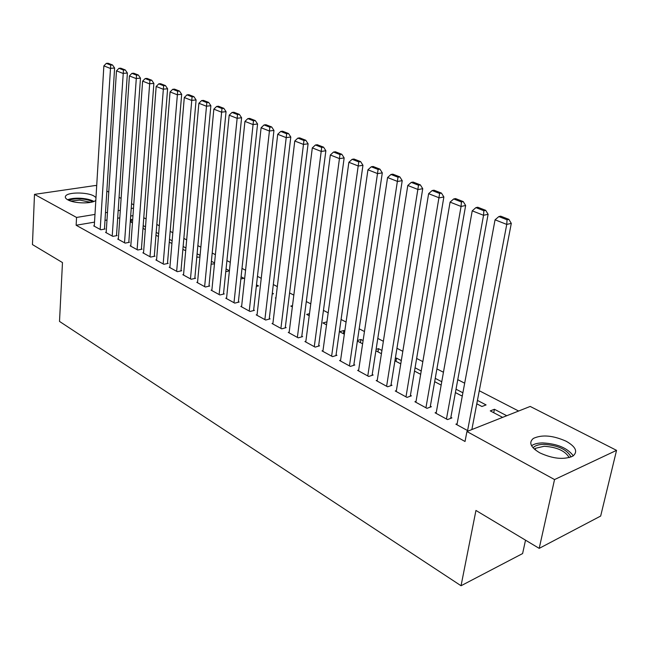 <?xml version="1.0" encoding="UTF-8"?>
<svg xmlns="http://www.w3.org/2000/svg" width="649" height="649" viewBox="0 0 649 649"><rect width="100%" height="100%" fill="white"/><g stroke="black" fill="none" stroke-linecap="round" stroke-linejoin="round"><path stroke-width="0.97" d="M539.846 452.88C530.614 447.348 528.456 442.521 533.381 438.408C542.02 434.432 552.964 435.382 566.204 441.255C575.882 446.828 578.105 451.777 572.872 456.101C563.965 459.946 552.956 458.867 539.846 452.88M95.825 200.281C92.661 203.924 74.392 203.689 67.885 199.876C65.654 198.651 64.876 197.41 65.549 196.176C67.382 192.063 86.771 191.942 93.813 195.933L95.987 197.547M518.632 411.028L479.278 390.739M464.676 383.202L457.78 379.649M443.445 372.258L436.907 368.892M422.832 361.631L416.642 358.443M402.818 351.312L396.945 348.286M383.364 341.285L377.799 338.413M364.462 331.534L359.189 328.816M346.071 322.05L341.074 319.478M328.183 312.834L323.453 310.392M310.774 303.854L306.296 301.55M293.827 295.117L289.592 292.934M277.318 286.607L273.318 284.538M261.239 278.316L257.458 276.36M245.565 270.235L241.996 268.394M230.29 262.358L226.915 260.614M215.387 254.676L212.207 253.037M200.849 247.18L197.856 245.63M186.669 239.862L183.854 238.41M172.829 232.731L170.176 231.36M159.313 225.755L156.823 224.473M146.106 218.948L143.778 217.748M530.201 406.436L616.55 450.357L554.538 479.562L466.931 431.52L530.201 406.436M554.538 479.562L539.197 548.373L600.666 516.052L616.55 450.357M525.52 540.171L522.607 553.565L461.041 585.747L59.505 321.417L62.474 262.569L32.45 244.576L34.486 194.375L95.687 185.46L96.685 185.963M106.85 191.131L108.756 192.104M119.059 197.345L121.112 198.383M131.56 203.697L133.751 204.816M477.429 400.392L486.077 404.919L481.915 406.501L476.78 403.8M436.298 412.35L435.09 412.796L447.494 419.587L451.907 417.907L450.868 417.339M435.252 378.335L441.758 381.742M434.66 381.669L441.158 385.084M396.385 390.609L395.265 390.99L406.98 397.399L411.401 395.849L410.419 395.314M395.995 361.347L396.523 358.086L395.298 358.467M396.523 358.086L401.301 360.584M394.925 360.787L400.766 363.854M358.678 370.06L357.64 370.392L368.705 376.452L373.143 375.017L372.218 374.505M360.446 342.672L360.925 339.468L357.453 340.49M360.925 339.468L363.099 340.603M357.372 341.049L362.621 343.808M322.991 350.606L322.018 350.89L332.507 356.634L336.945 355.295L336.06 354.816M326.942 321.855L322.926 322.951L326.536 324.849M289.178 332.158L288.27 332.41L298.207 337.853L302.637 336.612L301.801 336.158M292.504 305.647L290.817 306.077L292.35 306.88M257.085 314.651L256.225 314.87L265.668 320.038L270.089 318.886L269.294 318.456M272.296 293.121L273.464 293.737L272.191 294.046M226.582 298.005L225.779 298.199L234.751 303.115L239.157 302.045L238.41 301.631M241.087 276.807L243.919 278.283L240.852 278.981M197.564 282.169L196.801 282.331L205.344 287.012L209.732 286.022L209.019 285.625M211.404 261.279L214.568 262.934M214.486 263.818L211.12 264.192M169.916 267.072L169.194 267.218L177.339 271.68L181.704 270.755L181.022 270.382M183.14 246.498L185.947 247.967M185.752 250.092L184.697 250.303L182.88 249.354M143.543 252.672L142.861 252.802L150.633 257.061L154.981 256.201L154.324 255.844M156.19 232.407L158.672 233.705M155.963 235.214L158.445 236.512M118.369 238.921L117.72 239.043L125.143 243.107L129.459 242.304L128.835 241.963M131.171 222.177L131.374 219.427L130.425 219.589M131.374 219.427L132.656 220.1M130.279 221.707L132.453 222.85M94.3 225.779L93.691 225.884L100.79 229.77L105.073 229.016L104.481 228.691M132.972 215.638L130.684 216.028M119.789 217.869L117.664 218.226M106.98 220.035L105 220.368M94.519 222.136L76.136 225.244L465.033 441.49L466.931 431.52M106.201 232.277L105.568 232.391L112.829 236.358L117.128 235.587L116.52 235.254M143.169 228.48L143.169 225.747M143.372 225.706L145.506 226.826M142.975 228.383L145.295 229.6M130.814 245.72L130.149 245.841L137.742 250.003L142.074 249.167L141.433 248.827M169.503 239.367L172.147 240.755M171.92 243.44L169.267 242.199M156.579 259.787L155.874 259.933L163.832 264.281L168.188 263.389L167.515 263.032M197.101 253.8L200.087 255.365M199.941 256.89L197.977 257.288L196.825 256.688M183.57 274.527L182.831 274.689L191.171 279.257L195.552 278.299L194.854 277.918M226.063 268.946L229.422 270.706M229.397 270.893L225.779 271.68M211.89 289.989L211.112 290.168L219.865 294.962L224.27 293.932L223.532 293.535M256.493 284.862L258.513 285.917L256.314 286.436M241.639 306.223L240.811 306.425L250.011 311.471L254.432 310.36L253.654 309.938M275.979 297.794L275.354 297.948L275.922 298.248M272.921 323.291L272.036 323.526L281.723 328.832L286.152 327.64L285.341 327.193M309.484 313.67L306.669 314.408L309.216 315.747M305.857 341.26L304.916 341.528L315.13 347.118L319.559 345.836L318.708 345.365M343.362 333.691L343.816 330.519L339.605 331.712L344.327 334.194M343.816 330.519L344.781 331.031M340.595 360.203L339.589 360.511L350.355 366.401L354.792 365.022L353.892 364.527M377.986 351.888L378.489 348.651L376.104 349.381M378.489 348.651L381.928 350.452M375.885 350.784L381.425 353.689M377.264 380.192L376.193 380.549L387.575 386.78L392.004 385.287L391.047 384.768M415.068 367.78L421.233 371.009M414.508 371.082L420.666 374.319M416.058 401.325L414.898 401.739L426.945 408.335L431.366 406.72L430.352 406.169M456.028 389.205L462.891 392.791M462.404 395.395L461.447 395.744L455.411 392.572M457.139 423.7L455.89 424.178L468.302 430.977M471.993 428.843L472.699 429.232M493.743 412.715L494.424 409.284L490.263 410.89L502.61 417.372M494.424 409.284L506.755 415.733M76.136 225.244L76.558 217.447L34.486 194.375M539.197 548.373L475.952 510.455L461.041 585.747M133.516 208.102L131.22 208.483M120.308 210.268L118.175 210.617M107.466 212.377L105.487 212.702M94.981 214.421L76.558 217.447M94.275 226.201L103.864 65.882L110.135 68.348L114.613 68.031L112.504 64.965L108.099 63.253L106.314 63.375L110.711 65.087L112.504 64.965M104.448 229.129L114.613 68.031M100.189 229.438L110.711 65.087M106.314 63.375L103.864 65.882M106.176 232.715L116.479 70.846L122.904 73.378L127.391 73.037L125.265 69.938L120.763 68.186L118.97 68.315L123.472 70.068L125.265 69.938M116.495 235.701L127.391 73.037M112.22 236.025L123.472 70.068M118.97 68.315L116.479 70.846M118.337 239.376L129.402 75.933L135.974 78.521L140.476 78.164L138.342 75.033L133.726 73.232L131.925 73.369L136.533 75.17L138.342 75.033M128.802 242.426L140.476 78.164M124.519 242.767L136.533 75.17M131.925 73.369L129.402 75.933M68.916 200.379C71.406 199.219 75.024 198.708 79.762 198.845C85.457 199.138 89.732 200.152 92.604 201.888M90.69 202.35L79.778 200.087L70.773 201.076M93.918 201.433C90.535 199.592 85.782 198.521 79.632 198.213C74.554 198.067 70.563 198.578 67.65 199.746M533.089 447.859C534.93 445.612 538.5 444.443 543.805 444.33C558.091 445.319 567.161 449.546 571.023 457.018M569.197 457.618C565.247 450.885 556.891 447.096 544.113 446.277L535.571 448.281L534.468 449.222M573.302 455.817C567.51 448.029 557.296 443.729 542.661 442.918C538.037 442.991 534.492 443.819 532.026 445.417L531.572 445.749M130.782 246.19L142.626 81.133L149.359 83.786L153.878 83.405L151.728 80.241L147.007 78.407L145.198 78.553L149.919 80.395L151.728 80.241M141.401 249.297L153.878 83.405M137.109 249.654L149.919 80.395M145.198 78.553L142.626 81.133M143.51 253.159L156.174 86.471L163.077 89.181L167.612 88.783L165.438 85.587L160.603 83.705L158.786 83.851L163.629 85.741L165.438 85.587M154.284 256.339L167.612 88.783M149.984 256.704L163.629 85.741M158.786 83.851L156.174 86.471M156.539 260.29L170.062 91.931L177.128 94.713L181.679 94.292L179.489 91.063L174.532 89.132L172.715 89.294L177.672 91.225L179.489 91.063M167.474 263.535L181.679 94.292M163.167 263.916L177.672 91.225M172.715 89.294L170.062 91.931M169.868 267.591L184.292 97.528L191.536 100.384L196.095 99.938L193.897 96.669L188.818 94.689L186.993 94.859L192.072 96.847L193.897 96.669M180.974 270.909L196.095 99.938M176.658 271.306L192.072 96.847M186.993 94.859L184.292 97.528M183.521 275.062L198.878 103.272L206.309 106.193L210.876 105.73L208.67 102.428L203.453 100.392L201.628 100.571L206.836 102.607L208.67 102.428M194.805 278.462L210.876 105.73M190.473 278.867L206.836 102.607M201.628 100.571L198.878 103.272M197.507 282.721L213.837 109.162L221.463 112.155L226.047 111.669L223.816 108.326L218.47 106.241L216.636 106.436L221.982 108.521L223.816 108.326M208.962 286.193L226.047 111.669M204.63 286.623L221.982 108.521M216.636 106.436L213.837 109.162M211.834 290.565L229.186 115.198L237.007 118.28L241.598 117.761L239.359 114.378L233.875 112.245L232.034 112.439L237.526 114.581L239.359 114.378M223.475 294.119L241.598 117.761M219.135 294.565L237.526 114.581M232.034 112.439L229.186 115.198M226.517 298.605L244.941 121.395L252.972 124.559L257.572 124.008L255.308 120.592L249.678 118.402L247.845 118.613L253.475 120.811L255.308 120.592M238.345 302.239L257.572 124.008M233.997 302.702L253.475 120.811M247.845 118.613L244.941 121.395M241.574 306.847L261.109 127.756L269.359 131.001L273.959 130.433L271.688 126.977L265.912 124.722L264.07 124.941L269.846 127.196L271.688 126.977M253.589 310.571L273.959 130.433M249.24 311.041L269.846 127.196M264.07 124.941L261.109 127.756M257.004 315.3L277.715 134.294L286.185 137.629L290.801 137.02L288.513 133.524L282.575 131.212L280.725 131.447L286.663 133.759L288.513 133.524M269.221 319.113L290.801 137.02M264.873 319.6L286.663 133.759M280.725 131.447L277.715 134.294M272.84 323.965L294.776 141.003L303.481 144.435L308.097 143.794L305.793 140.257L299.692 137.88L297.85 138.123L303.951 140.508L305.793 140.257M285.252 327.883L308.097 143.794M280.912 328.386L303.951 140.508M297.85 138.123L294.776 141.003M289.089 332.864L312.307 147.907L321.255 151.428L325.871 150.755L323.559 147.177L317.288 144.735L315.438 144.995L321.709 147.437L323.559 147.177M301.712 336.872L325.871 150.755M297.372 337.399L321.709 147.437M315.438 144.995L312.307 147.907M305.768 341.991L330.333 154.997L339.532 158.624L344.157 157.918L341.828 154.292L335.379 151.777L333.529 152.053L339.979 154.567L341.828 154.292M318.602 346.112L344.157 157.918M314.27 346.647L339.979 154.567M333.529 152.053L330.333 154.997M322.886 351.369L348.87 162.291L358.337 166.022L362.953 165.276L360.617 161.609L353.981 159.029L352.131 159.313L358.767 161.901L360.617 161.609M335.955 355.595L362.953 165.276M331.623 356.147L358.767 161.901M352.131 159.313L348.87 162.291M340.482 360.998L367.942 169.795L377.686 173.632L382.302 172.853L379.949 169.146L373.118 166.485L371.269 166.785L378.099 169.446L379.949 169.146M353.77 365.338L382.302 172.853M349.454 365.906L378.099 169.446M371.269 166.785L367.942 169.795M358.548 370.887L387.575 177.526L397.61 181.469L402.218 180.657L399.849 176.893L392.815 174.159L390.974 174.467L398.007 177.218L399.849 176.893M372.08 375.357L402.218 180.657M367.78 375.941L398.007 177.218M390.974 174.467L387.575 177.526M377.134 381.06L407.791 185.476L418.126 189.549L422.734 188.689L420.349 184.876L413.105 182.061L411.263 182.393L418.508 185.216L420.349 184.876M390.909 385.66L422.734 188.689M386.617 386.252L418.508 185.216M411.263 182.393L407.791 185.476M396.239 391.525L428.616 193.678L439.268 197.864L443.867 196.963L441.466 193.102L434.003 190.198L432.161 190.546L439.633 193.459L441.466 193.102M410.265 396.247L443.867 196.963M405.99 396.863L439.633 193.459M432.161 190.546L428.616 193.678M415.887 402.283L450.082 202.123L461.066 206.447L465.649 205.49L463.24 201.588L455.549 198.586L453.708 198.959L461.407 201.961L463.24 201.588M430.182 407.15L465.649 205.49M425.931 407.783L461.066 206.447L461.407 201.961M453.708 198.959L450.082 202.123M436.12 413.356L472.221 210.836L483.546 215.29L488.113 214.292L485.695 210.333L477.753 207.242L475.928 207.623L483.862 210.722L485.695 210.333M450.674 418.378L488.113 214.292M446.455 419.019L483.546 215.29L483.862 210.722M475.928 207.623L472.221 210.836M456.945 424.762L495.057 219.816L506.747 224.416L511.298 223.37L508.857 219.354L500.671 216.166L498.846 216.571L507.039 219.768L508.857 219.354M471.855 429.565L511.298 223.37M467.588 430.587L506.747 224.416L507.039 219.768M498.846 216.571L495.057 219.816M535.23 449.871L535.571 448.281"/></g></svg>
